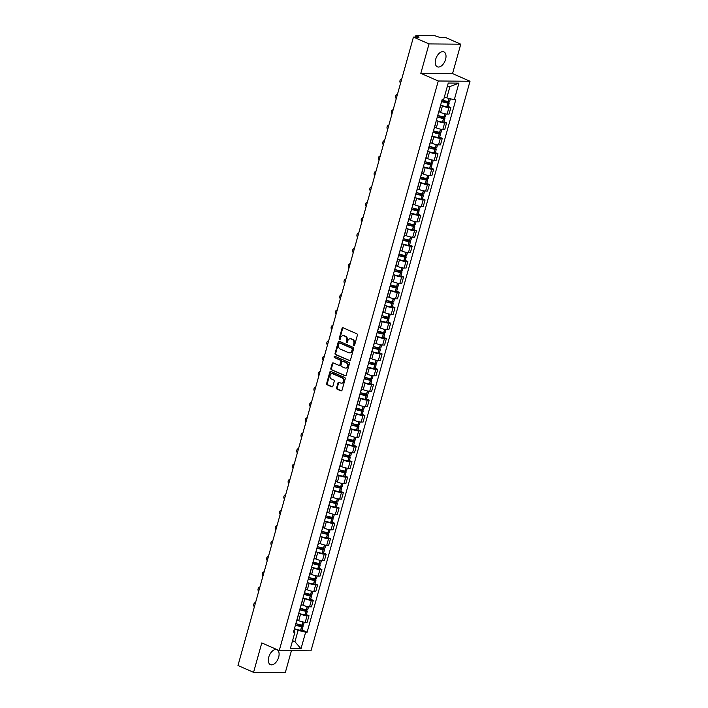 <?xml version="1.0" encoding="UTF-8"?>
<svg xmlns="http://www.w3.org/2000/svg" width="708" height="708" viewBox="0 0 708 708"><rect width="100%" height="100%" fill="white"/><g stroke="black" fill="none" stroke-linecap="round" stroke-linejoin="round"><path stroke-width="1.06" d="M353.796 345.885A0.717 0.566 -89.5 0 0 354.522 345.442L357.398 335.149A1.027 0.814 -89.5 0 0 356.903 333.84L343.061 327.777A1.027 0.814 -89.5 0 0 342.026 328.406L339.15 338.707A0.717 0.566 -89.5 0 0 340.229 339.176L340.601 337.84A3.283 2.611 -89.5 0 1 343.088 335.636A3.283 2.611 -89.5 0 1 343.92 335.822L345.079 336.327A3.283 2.611 -89.5 0 1 346.672 340.504L346.3 341.84A0.717 0.566 -89.5 0 0 347.371 342.309L347.743 340.973A3.283 2.611 -89.5 0 1 350.23 338.769A3.283 2.611 -89.5 0 1 351.071 338.955L352.23 339.459A3.283 2.611 -89.5 0 1 353.823 343.637L353.451 344.973A0.717 0.566 -89.5 0 0 353.796 345.885M278.66 657.21A8.151 4.691 113.7 0 0 276.978 649.705A8.151 4.691 113.7 0 0 268.757 657.13A8.151 4.691 113.7 0 0 270.438 664.635A8.151 4.691 113.7 0 0 278.66 657.21M445.571 59.392A8.151 4.691 113.7 0 0 443.898 51.888A8.151 4.691 113.7 0 0 435.677 59.313A8.151 4.691 113.7 0 0 437.349 66.817A8.151 4.691 113.7 0 0 445.571 59.392M336.601 387.86A1.027 0.814 -89.5 0 0 337.096 389.161L340.982 390.86A1.027 0.814 -89.5 0 0 342.017 390.232L345.212 378.798A1.027 0.814 -89.5 0 0 344.716 377.488L330.875 371.426A1.027 0.814 -89.5 0 0 329.839 372.063L326.645 383.497A1.027 0.814 -89.5 0 0 327.14 384.798L331.831 386.851A1.027 0.814 -89.5 0 0 332.875 386.223L334.238 381.329A1.027 0.814 -89.5 0 0 333.742 380.019L331.415 379.001A2.744 2.177 -89.5 0 1 329.99 375.948A2.744 2.177 -89.5 0 1 332.158 373.665A2.744 2.177 -89.5 0 1 332.857 373.824L341.973 377.815A2.744 2.177 -89.5 0 1 343.398 380.869A2.744 2.177 -89.5 0 1 341.221 383.152A2.744 2.177 -89.5 0 1 340.521 382.993L339.008 382.329A1.027 0.814 -89.5 0 0 337.964 382.966L336.601 387.86L337.238 387.86A1.027 0.814 -89.5 0 0 337.734 389.17L341.557 390.843M420.817 73.34L452.554 73.597L460.766 44.179L429.03 43.923L420.817 73.34L438.279 80.995L279.244 650.581L261.783 642.926L253.57 672.343L237.985 665.511L413.445 37.09L419.056 37.143L416.631 36.073L416.339 37.117M429.03 43.923L413.445 37.09M349.389 360.726A1.027 0.814 -89.5 0 0 350.433 360.098L353.628 348.663A1.027 0.814 -89.5 0 0 353.124 347.354L339.291 341.291A1.027 0.814 -89.5 0 0 338.247 341.929L335.061 353.363A1.027 0.814 -89.5 0 0 335.557 354.664L349.92 360.735M349.416 363.726L346.23 375.16A1.027 0.814 -89.5 0 1 345.185 375.798L331.353 369.735A1.027 0.814 -89.5 0 1 330.848 368.425L332.22 363.531A1.027 0.814 -89.5 0 1 333.256 362.903L338.866 365.363A1.027 0.814 -89.5 0 0 339.911 364.726L340.814 361.478A1.027 0.814 -89.5 0 0 340.318 360.177L334.477 357.62A0.717 0.566 -89.5 0 1 334.849 356.257L348.92 362.425A1.027 0.814 -89.5 0 1 349.416 363.726M460.766 44.179L445.182 37.356L439.562 37.303L434.296 35.55L416.331 35.4L415.888 35.524L416.631 36.073M452.554 73.597L470.015 81.252L310.989 650.838L279.244 650.581M253.57 672.343L285.306 672.6L291.43 650.679M440.111 106.908A4.806 0.938 -164.4 0 1 440.199 107.173A4.806 0.938 -164.4 0 1 439.978 107.368M438.925 111.722L440.606 112.457A4.806 0.938 15.6 0 0 447.129 114.059L448.943 107.545A4.806 0.938 -164.4 0 1 442.42 105.943L440.765 105.218M448.943 107.545L450.881 107.554L448.27 106.412M438.163 113.882A4.806 0.938 15.6 0 0 438.376 113.696L440.199 107.173M447.129 114.059L449.058 114.077L450.881 107.554M435.809 122.307A4.806 0.938 -164.4 0 1 435.898 122.573A4.806 0.938 -164.4 0 1 435.685 122.767M443.969 121.811L446.58 122.953L444.642 122.944A4.806 0.938 -164.4 0 1 438.119 121.342L436.464 120.617M433.862 129.281A4.806 0.938 15.6 0 0 434.075 129.095L435.898 122.573M434.632 127.121L436.305 127.856A4.806 0.938 15.6 0 0 442.827 129.458L444.766 129.476L446.58 122.953M431.508 137.706A4.806 0.938 -164.4 0 1 431.597 137.972A4.806 0.938 -164.4 0 1 431.384 138.166M439.668 137.21L442.279 138.361L440.349 138.343A4.806 0.938 -164.4 0 1 433.827 136.741L432.163 136.016M429.561 144.68A4.806 0.938 15.6 0 0 429.783 144.494L431.597 137.972M430.331 142.52L432.004 143.255A4.806 0.938 15.6 0 0 438.526 144.857L440.464 144.874L442.279 138.361M427.207 153.105A4.806 0.938 -164.4 0 1 427.296 153.379A4.806 0.938 -164.4 0 1 427.083 153.565M435.367 152.609L437.986 153.76L436.048 153.742A4.806 0.938 -164.4 0 1 429.526 152.14L427.871 151.415M425.26 160.079A4.806 0.938 15.6 0 0 425.481 159.893L427.296 153.379M426.03 157.919L427.703 158.654A4.806 0.938 15.6 0 0 434.225 160.256L436.163 160.273L437.986 153.76M422.915 168.504A4.806 0.938 -164.4 0 1 422.995 168.778A4.806 0.938 -164.4 0 1 422.782 168.964M431.066 168.008L433.685 169.159L431.747 169.141A4.806 0.938 -164.4 0 1 425.225 167.539L423.57 166.814M420.968 175.478A4.806 0.938 15.6 0 0 421.18 175.292L422.995 168.778M421.729 173.318L423.402 174.053A4.806 0.938 15.6 0 0 429.924 175.655L431.862 175.673L433.685 169.159M418.614 183.903A4.806 0.938 -164.4 0 1 418.702 184.177A4.806 0.938 -164.4 0 1 418.481 184.363M426.774 183.407L429.384 184.558L427.446 184.54A4.806 0.938 -164.4 0 1 420.924 182.938L419.269 182.213M416.667 190.877A4.806 0.938 15.6 0 0 416.879 190.691L418.702 184.177M417.428 188.717L419.109 189.452A4.806 0.938 15.6 0 0 425.632 191.054L427.561 191.072L429.384 184.558M414.313 199.302A4.806 0.938 -164.4 0 1 414.401 199.576A4.806 0.938 -164.4 0 1 414.18 199.762M422.472 198.806L425.083 199.957L423.145 199.939A4.806 0.938 -164.4 0 1 416.623 198.337L414.968 197.612M412.366 206.276A4.806 0.938 15.6 0 0 412.578 206.09L414.401 199.576M413.127 204.116L414.808 204.851A4.806 0.938 15.6 0 0 421.331 206.453L423.26 206.471L425.083 199.957M410.012 214.701A4.806 0.938 -164.4 0 1 410.1 214.975A4.806 0.938 -164.4 0 1 409.888 215.161M418.171 214.205L420.782 215.356L418.844 215.338A4.806 0.938 -164.4 0 1 412.321 213.736L410.667 213.011M408.065 221.675A4.806 0.938 15.6 0 0 408.277 221.489L410.1 214.975M408.835 219.515L410.507 220.25A4.806 0.938 15.6 0 0 417.03 221.852L418.968 221.869L420.782 215.356M405.711 230.1A4.806 0.938 -164.4 0 1 405.799 230.374A4.806 0.938 -164.4 0 1 405.587 230.56M413.87 229.613L416.481 230.755L414.552 230.737A4.806 0.938 -164.4 0 1 408.029 229.135L406.365 228.41M403.764 237.074A4.806 0.938 15.6 0 0 403.985 236.888L405.799 230.374M404.534 234.914L406.206 235.649A4.806 0.938 15.6 0 0 412.729 237.251L414.667 237.269L416.481 230.755M401.409 245.499A4.806 0.938 -164.4 0 1 401.498 245.773A4.806 0.938 -164.4 0 1 401.286 245.959M409.569 245.012L412.189 246.154L410.251 246.136A4.806 0.938 -164.4 0 1 403.728 244.534L402.073 243.809M399.462 252.473A4.806 0.938 15.6 0 0 399.684 252.287L401.498 245.773M400.232 250.313L401.905 251.048A4.806 0.938 15.6 0 0 408.428 252.65L410.366 252.667L412.189 246.154M397.117 260.898A4.806 0.938 -164.4 0 1 397.206 261.172A4.806 0.938 -164.4 0 1 396.984 261.358M405.268 260.411L407.888 261.553L405.95 261.535A4.806 0.938 -164.4 0 1 399.427 259.933L397.772 259.208M395.17 267.872A4.806 0.938 15.6 0 0 395.383 267.686L397.206 261.172M395.931 265.712L397.604 266.447A4.806 0.938 15.6 0 0 404.126 268.049L406.065 268.066L407.888 261.553M392.816 276.297A4.806 0.938 -164.4 0 1 392.905 276.571A4.806 0.938 -164.4 0 1 392.683 276.757M400.976 275.81L403.587 276.952L401.648 276.934A4.806 0.938 -164.4 0 1 395.126 275.332L393.471 274.607M390.869 283.271A4.806 0.938 15.6 0 0 391.082 283.085L392.905 276.571M391.63 281.111L393.312 281.846A4.806 0.938 15.6 0 0 399.834 283.448L401.763 283.466L403.587 276.952M388.515 291.696A4.806 0.938 -164.4 0 1 388.603 291.97A4.806 0.938 -164.4 0 1 388.382 292.156M396.675 291.209L399.285 292.351L397.347 292.333A4.806 0.938 -164.4 0 1 390.825 290.731L389.17 290.006M386.568 298.67A4.806 0.938 15.6 0 0 386.78 298.484L388.603 291.97M387.329 296.51L389.011 297.245A4.806 0.938 15.6 0 0 395.533 298.847L397.462 298.865L399.285 292.351M384.214 307.095A4.806 0.938 -164.4 0 1 384.302 307.369A4.806 0.938 -164.4 0 1 384.09 307.555M392.374 306.608L394.984 307.75L393.046 307.732A4.806 0.938 -164.4 0 1 386.524 306.13L384.869 305.405M382.267 314.069A4.806 0.938 15.6 0 0 382.479 313.883L384.302 307.369M383.037 311.918L384.709 312.644A4.806 0.938 15.6 0 0 391.232 314.255L393.17 314.264L394.984 307.75M379.913 322.494A4.806 0.938 -164.4 0 1 380.001 322.768A4.806 0.938 -164.4 0 1 379.789 322.954M388.072 322.007L390.683 323.149L388.754 323.131A4.806 0.938 -164.4 0 1 382.231 321.529L380.568 320.804M377.966 329.468A4.806 0.938 15.6 0 0 378.187 329.282L380.001 322.768M378.736 327.317L380.408 328.052A4.806 0.938 15.6 0 0 386.931 329.654L388.869 329.663L390.683 323.149M375.612 337.893A4.806 0.938 -164.4 0 1 375.7 338.167A4.806 0.938 -164.4 0 1 375.488 338.353M383.771 337.406L386.391 338.548L384.453 338.53A4.806 0.938 -164.4 0 1 377.93 336.928L376.275 336.203M373.665 344.876A4.806 0.938 15.6 0 0 373.886 344.681L375.7 338.167M374.435 342.716L376.107 343.451A4.806 0.938 15.6 0 0 382.63 345.053L384.568 345.061L386.391 338.548M371.319 353.292A4.806 0.938 -164.4 0 1 371.408 353.566A4.806 0.938 -164.4 0 1 371.187 353.752M379.479 352.805L382.09 353.947L380.152 353.938A4.806 0.938 -164.4 0 1 373.629 352.327L371.974 351.602M369.372 360.275A4.806 0.938 15.6 0 0 369.585 360.08L371.408 353.566M370.134 358.115L371.806 358.85A4.806 0.938 15.6 0 0 378.329 360.452L380.267 360.461L382.09 353.947M367.018 368.7A4.806 0.938 -164.4 0 1 367.107 368.965A4.806 0.938 -164.4 0 1 366.886 369.151M375.178 368.204L377.789 369.346L375.851 369.337A4.806 0.938 -164.4 0 1 369.328 367.735L367.673 367.001M365.071 375.674A4.806 0.938 15.6 0 0 365.284 375.479L367.107 368.965M365.832 373.514L367.514 374.249A4.806 0.938 15.6 0 0 374.036 375.851L375.966 375.868L377.789 369.346M362.717 384.099A4.806 0.938 -164.4 0 1 362.806 384.364A4.806 0.938 -164.4 0 1 362.584 384.559M370.877 383.603L373.488 384.745L371.55 384.736A4.806 0.938 -164.4 0 1 365.027 383.134L363.372 382.409M360.77 391.073A4.806 0.938 15.6 0 0 360.983 390.887L362.806 384.364M361.531 388.913L363.213 389.648A4.806 0.938 15.6 0 0 369.735 391.25L371.665 391.267L373.488 384.745M358.416 399.498A4.806 0.938 -164.4 0 1 358.505 399.763A4.806 0.938 -164.4 0 1 358.292 399.958M366.576 399.002L369.187 400.144L367.248 400.135A4.806 0.938 -164.4 0 1 360.726 398.533L359.071 397.808M356.469 406.472A4.806 0.938 15.6 0 0 356.682 406.286L358.505 399.763M357.239 404.312L358.912 405.047A4.806 0.938 15.6 0 0 365.434 406.649L367.372 406.666L369.187 400.144M354.115 414.897A4.806 0.938 -164.4 0 1 354.204 415.162A4.806 0.938 -164.4 0 1 353.991 415.357M362.275 414.401L364.886 415.552L362.956 415.534A4.806 0.938 -164.4 0 1 356.434 413.932L354.77 413.207M352.168 421.871A4.806 0.938 15.6 0 0 352.389 421.685L354.204 415.162M352.938 419.711L354.611 420.446A4.806 0.938 15.6 0 0 361.133 422.048L363.071 422.065L364.886 415.552M349.814 430.296A4.806 0.938 -164.4 0 1 349.902 430.561A4.806 0.938 -164.4 0 1 349.69 430.756M357.974 429.8L360.593 430.951L358.655 430.933A4.806 0.938 -164.4 0 1 352.133 429.331L350.478 428.606M347.867 437.27A4.806 0.938 15.6 0 0 348.088 437.084L349.902 430.561M348.637 435.11L350.31 435.845A4.806 0.938 15.6 0 0 356.832 437.447L358.77 437.464L360.593 430.951M345.522 445.695A4.806 0.938 -164.4 0 1 345.61 445.969A4.806 0.938 -164.4 0 1 345.389 446.155M353.681 445.199L356.292 446.35L354.354 446.332A4.806 0.938 -164.4 0 1 347.832 444.73L346.177 444.005M343.575 452.669A4.806 0.938 15.6 0 0 343.787 452.483L345.61 445.969M344.336 450.509L346.008 451.244A4.806 0.938 15.6 0 0 352.531 452.846L354.469 452.863L356.292 446.35M341.221 461.094A4.806 0.938 -164.4 0 1 341.309 461.368A4.806 0.938 -164.4 0 1 341.088 461.554M349.38 460.598L351.991 461.749L350.053 461.731A4.806 0.938 -164.4 0 1 343.53 460.129L341.875 459.404M339.274 468.068A4.806 0.938 15.6 0 0 339.486 467.882L341.309 461.368M340.035 465.908L341.716 466.643A4.806 0.938 15.6 0 0 348.239 468.245L350.168 468.262L351.991 461.749M336.919 476.493A4.806 0.938 -164.4 0 1 337.008 476.767A4.806 0.938 -164.4 0 1 336.787 476.953M345.079 475.997L347.69 477.148L345.752 477.13A4.806 0.938 -164.4 0 1 339.229 475.528L337.574 474.803M334.973 483.467A4.806 0.938 15.6 0 0 335.185 483.281L337.008 476.767M335.734 481.307L337.415 482.042A4.806 0.938 15.6 0 0 343.938 483.644L345.867 483.661L347.69 477.148M332.618 491.892A4.806 0.938 -164.4 0 1 332.707 492.166A4.806 0.938 -164.4 0 1 332.495 492.352M340.778 491.396L343.389 492.547L341.451 492.529A4.806 0.938 -164.4 0 1 334.928 490.927L333.273 490.202M330.671 498.866A4.806 0.938 15.6 0 0 330.884 498.68L332.707 492.166M331.441 496.706L333.114 497.441A4.806 0.938 15.6 0 0 339.636 499.043L341.575 499.06L343.389 492.547M328.317 507.291A4.806 0.938 -164.4 0 1 328.406 507.565A4.806 0.938 -164.4 0 1 328.193 507.751M336.477 506.804L339.088 507.946L337.158 507.928A4.806 0.938 -164.4 0 1 330.636 506.326L328.972 505.6M326.37 514.265A4.806 0.938 15.6 0 0 326.592 514.079L328.406 507.565M327.14 512.105L328.813 512.84A4.806 0.938 15.6 0 0 335.335 514.442L337.274 514.459L339.088 507.946M324.016 522.69A4.806 0.938 -164.4 0 1 324.105 522.964A4.806 0.938 -164.4 0 1 323.892 523.15M332.176 522.203L334.796 523.345L332.857 523.327A4.806 0.938 -164.4 0 1 326.335 521.725L324.68 521M322.069 529.664A4.806 0.938 15.6 0 0 322.29 529.478L324.105 522.964M322.839 527.504L324.512 528.239A4.806 0.938 15.6 0 0 331.034 529.841L332.972 529.858L334.796 523.345M319.724 538.089A4.806 0.938 -164.4 0 1 319.812 538.363A4.806 0.938 -164.4 0 1 319.591 538.549M327.884 537.602L330.494 538.744L328.556 538.726A4.806 0.938 -164.4 0 1 322.034 537.124L320.379 536.399M317.777 545.063A4.806 0.938 15.6 0 0 317.989 544.877L319.812 538.363M318.538 542.903L320.211 543.638A4.806 0.938 15.6 0 0 326.733 545.24L328.671 545.257L330.494 538.744M315.423 553.488A4.806 0.938 -164.4 0 1 315.511 553.762A4.806 0.938 -164.4 0 1 315.29 553.948M323.583 553.001L326.193 554.143L324.255 554.125A4.806 0.938 -164.4 0 1 317.733 552.523L316.078 551.798M313.476 560.462A4.806 0.938 15.6 0 0 313.688 560.276L315.511 553.762M314.237 558.302L315.918 559.037A4.806 0.938 15.6 0 0 322.441 560.639L324.37 560.656L326.193 554.143M311.122 568.887A4.806 0.938 -164.4 0 1 311.21 569.161A4.806 0.938 -164.4 0 1 310.989 569.347M319.281 568.4L321.892 569.542L319.954 569.524A4.806 0.938 -164.4 0 1 313.432 567.922L311.777 567.197M309.175 575.861A4.806 0.938 15.6 0 0 309.387 575.675L311.21 569.161M309.936 573.701L311.617 574.436A4.806 0.938 15.6 0 0 318.14 576.038L320.069 576.055L321.892 569.542M306.821 584.286A4.806 0.938 -164.4 0 1 306.909 584.56A4.806 0.938 -164.4 0 1 306.697 584.746M314.98 583.799L317.591 584.941L315.653 584.923A4.806 0.938 -164.4 0 1 309.131 583.321L307.476 582.596M304.874 591.26A4.806 0.938 15.6 0 0 305.086 591.074L306.909 584.56M305.644 589.109L307.316 589.835A4.806 0.938 15.6 0 0 313.839 591.445L315.777 591.454L317.591 584.941M302.52 599.685A4.806 0.938 -164.4 0 1 302.608 599.959A4.806 0.938 -164.4 0 1 302.396 600.145M310.679 599.198L313.29 600.34L311.361 600.322A4.806 0.938 -164.4 0 1 304.838 598.72L303.174 597.995M300.573 606.659A4.806 0.938 15.6 0 0 300.794 606.473L302.608 599.959M301.343 604.508L303.015 605.243A4.806 0.938 15.6 0 0 309.538 606.845L311.476 606.853L313.29 600.34M298.218 615.084A4.806 0.938 -164.4 0 1 298.307 615.358A4.806 0.938 -164.4 0 1 298.095 615.544M306.378 614.597L308.998 615.739L307.06 615.721A4.806 0.938 -164.4 0 1 300.537 614.119L298.882 613.394M296.271 622.067A4.806 0.938 15.6 0 0 296.493 621.872L298.307 615.358M297.041 619.907L298.714 620.642A4.806 0.938 15.6 0 0 305.236 622.244L307.175 622.252L308.998 615.739M444.412 96.846L446.783 97.881L449.952 86.526L447.297 86.509M292.298 641.678L294.944 641.696L298.112 630.35L305.626 632.191L300.997 648.776L290.333 648.687L294.971 632.102L293.475 632.094L442.146 99.624L443.633 99.642L448.261 83.057L458.926 83.137L454.297 99.722L446.783 97.881M305.626 632.191L307.122 632.209L455.793 99.74L454.297 99.722M438.279 80.995L470.015 81.252M292.581 640.66L294.944 641.696L300.997 648.776M293.997 630.235L294.971 632.102M298.112 630.35L294.581 628.793M302.086 629.996L307.122 632.209M458.926 83.137L449.952 86.526M354.301 345.805A0.717 0.566 -89.5 0 1 354.08 344.973L354.451 343.646A3.283 2.611 -89.5 0 0 352.858 339.459L352.23 339.459M350.549 338.796A3.283 2.611 -89.5 0 1 350.867 338.778A3.283 2.611 -89.5 0 1 351.708 338.955L352.858 339.459M343.398 335.663A3.283 2.611 -89.5 0 1 343.716 335.645A3.283 2.611 -89.5 0 1 344.557 335.822L345.708 336.327A3.283 2.611 -89.5 0 1 347.309 340.513L346.938 341.84A0.717 0.566 -89.5 0 0 347.15 342.672M343.123 327.804A1.027 0.814 -89.5 0 0 342.654 328.415L339.787 338.707A0.717 0.566 -89.5 0 0 339.999 339.539M339.344 341.318A1.027 0.814 -89.5 0 0 338.884 341.929L335.689 353.363A1.027 0.814 -89.5 0 0 336.194 354.673L349.973 360.708M352.248 349.256A0.717 0.566 -89.5 0 0 351.903 348.345L339.76 343.017A0.717 0.566 -89.5 0 0 339.026 343.46L338.636 344.867A3.283 2.611 -89.5 0 0 340.229 349.044L348.531 352.681A3.283 2.611 -89.5 0 0 349.371 352.867A3.283 2.611 -89.5 0 0 351.858 350.664L352.248 349.256L352.885 349.265A0.717 0.566 -89.5 0 0 352.54 348.345L351.903 348.345M340.026 343.026A0.717 0.566 -89.5 0 1 340.389 343.026L352.54 348.345M349.69 352.841A3.283 2.611 -89.5 0 0 350.009 352.876A3.283 2.611 -89.5 0 0 352.495 350.664L351.858 350.664M352.885 349.265L352.495 350.664M345.761 375.78L331.353 369.735M333.318 362.93A1.027 0.814 -89.5 0 0 332.849 363.54L331.486 368.434A1.027 0.814 -89.5 0 0 331.981 369.735M339.504 365.363A1.027 0.814 -89.5 0 0 340.539 364.735L341.451 361.487A1.027 0.814 -89.5 0 0 340.946 360.177L334.477 357.62M335.008 356.328A0.717 0.566 -89.5 0 0 335.105 357.62M344.69 367.912A2.744 2.177 -89.5 0 0 345.389 368.063A2.744 2.177 -89.5 0 0 347.566 365.788A2.744 2.177 -89.5 0 0 346.141 362.726L342.929 361.319A1.027 0.814 -89.5 0 0 341.893 361.956L340.982 365.195A1.027 0.814 -89.5 0 0 341.486 366.505L344.69 367.912M345.708 368.036A2.744 2.177 -89.5 0 0 346.026 368.071A2.744 2.177 -89.5 0 0 348.194 365.788A2.744 2.177 -89.5 0 0 346.77 362.735L346.141 362.726M343.035 361.319A1.027 0.814 -89.5 0 1 343.566 361.328L346.77 362.735M339.061 382.355A1.027 0.814 -89.5 0 0 338.601 382.966L337.238 387.86M341.539 383.125A2.744 2.177 -89.5 0 0 341.858 383.152A2.744 2.177 -89.5 0 0 344.026 380.877A2.744 2.177 -89.5 0 0 342.601 377.815L341.973 377.815M332.477 373.7A2.744 2.177 -89.5 0 1 332.795 373.674A2.744 2.177 -89.5 0 1 333.495 373.824L342.601 377.815M330.937 371.452A1.027 0.814 -89.5 0 0 330.468 372.063L327.282 383.497A1.027 0.814 -89.5 0 0 327.777 384.807L332.406 386.834M442.358 100.085L447.456 102.315L447.907 102.651L447.155 102.678A6.584 1.292 -164.4 0 1 441.677 101.288M401.737 79.013A2.407 1.912 -89.5 0 0 399.993 80.632A2.407 1.912 -89.5 0 0 400.551 83.252M441.606 101.554A7.947 1.558 15.6 0 0 447.801 103.085L447.925 103.103A2.637 0.513 15.6 0 0 449.217 103.014A2.637 0.513 15.6 0 0 448.279 102.315L444.801 100.793M440.597 105.156A7.947 1.558 15.6 0 0 446.801 106.687L446.925 106.713A2.637 0.513 15.6 0 0 448.208 106.616L449.217 103.014M450.403 98.766L449.66 101.439A2.637 0.513 -164.4 0 1 448.368 101.527L448.244 101.51A7.947 1.558 -164.4 0 1 442.049 99.978M438.066 115.484L443.155 117.714L443.606 118.05L442.854 118.077A6.584 1.292 -164.4 0 1 437.376 116.687M397.436 94.412A2.407 1.912 -89.5 0 0 395.701 96.031A2.407 1.912 -89.5 0 0 396.259 98.651M437.305 116.953A7.947 1.558 15.6 0 0 443.5 118.484L443.633 118.51A2.637 0.513 15.6 0 0 444.916 118.413A2.637 0.513 15.6 0 0 443.978 117.714L440.5 116.192M436.296 120.555A7.947 1.558 15.6 0 0 442.5 122.095L442.624 122.112A2.637 0.513 15.6 0 0 443.916 122.015L444.916 118.413M446.155 113.988L445.359 116.838A2.637 0.513 -164.4 0 1 444.066 116.926L443.943 116.908A7.947 1.558 -164.4 0 1 437.748 115.377M438.898 111.82A7.947 1.558 15.6 0 0 439.845 112.121M433.765 130.883L438.854 133.113L439.305 133.449L438.562 133.476A6.584 1.292 -164.4 0 1 433.084 132.086M393.135 109.82A2.407 1.912 -89.5 0 0 391.4 111.43A2.407 1.912 -89.5 0 0 391.958 114.05M433.004 132.352A7.947 1.558 15.6 0 0 439.208 133.883L439.332 133.909A2.637 0.513 15.6 0 0 440.615 133.812A2.637 0.513 15.6 0 0 439.677 133.113L436.199 131.591M431.995 135.954A7.947 1.558 15.6 0 0 438.199 137.494L438.323 137.511A2.637 0.513 15.6 0 0 439.615 137.414L440.615 133.812M441.854 129.387L441.057 132.237A2.637 0.513 -164.4 0 1 439.774 132.325L439.641 132.308A7.947 1.558 -164.4 0 1 433.446 130.776M434.597 127.219A7.947 1.558 15.6 0 0 435.544 127.52M429.464 146.282L434.553 148.512L435.013 148.848L434.261 148.875A6.584 1.292 -164.4 0 1 428.783 147.485M388.834 125.219A2.407 1.912 -89.5 0 0 387.099 126.829A2.407 1.912 -89.5 0 0 387.657 129.449M428.703 147.751A7.947 1.558 15.6 0 0 434.907 149.291L435.031 149.308A2.637 0.513 15.6 0 0 436.323 149.211A2.637 0.513 15.6 0 0 435.376 148.521L431.898 146.99M427.703 151.353A7.947 1.558 15.6 0 0 433.898 152.893L434.022 152.91A2.637 0.513 15.6 0 0 435.314 152.813L436.323 149.211M437.553 144.786L436.756 147.636A2.637 0.513 -164.4 0 1 435.473 147.724L435.349 147.707A7.947 1.558 -164.4 0 1 429.145 146.175M430.305 142.618A7.947 1.558 15.6 0 0 431.243 142.919M425.163 161.681L430.252 163.911L430.712 164.247L429.96 164.274A6.584 1.292 -164.4 0 1 424.481 162.884M384.541 140.618A2.407 1.912 -89.5 0 0 382.798 142.228A2.407 1.912 -89.5 0 0 383.355 144.848M424.402 163.15A7.947 1.558 15.6 0 0 430.606 164.69L430.729 164.707A2.637 0.513 15.6 0 0 432.022 164.61A2.637 0.513 15.6 0 0 431.084 163.92L427.605 162.389M423.402 166.752A7.947 1.558 15.6 0 0 429.597 168.292L429.721 168.309A2.637 0.513 15.6 0 0 431.013 168.212L432.022 164.61M433.252 160.185L432.464 163.035A2.637 0.513 -164.4 0 1 431.172 163.123L431.048 163.106A7.947 1.558 -164.4 0 1 424.844 161.574M426.004 158.017A7.947 1.558 15.6 0 0 426.942 158.318M420.862 177.08L425.959 179.31L426.411 179.646L425.658 179.673A6.584 1.292 -164.4 0 1 420.18 178.283M380.24 156.017A2.407 1.912 -89.5 0 0 378.497 157.627A2.407 1.912 -89.5 0 0 379.054 160.247M420.109 178.549A7.947 1.558 15.6 0 0 426.305 180.089L426.428 180.106A2.637 0.513 15.6 0 0 427.721 180.009A2.637 0.513 15.6 0 0 426.782 179.319L423.304 177.788M419.101 182.151A7.947 1.558 15.6 0 0 425.296 183.691L425.428 183.708A2.637 0.513 15.6 0 0 426.712 183.611L427.721 180.009M428.959 175.584L428.163 178.434A2.637 0.513 -164.4 0 1 426.871 178.522L426.747 178.504A7.947 1.558 -164.4 0 1 420.543 176.973M421.702 173.416A7.947 1.558 15.6 0 0 422.649 173.717M416.561 192.479L421.658 194.709L422.11 195.045L421.357 195.072A6.584 1.292 -164.4 0 1 415.879 193.682M375.939 171.416A2.407 1.912 -89.5 0 0 374.196 173.026A2.407 1.912 -89.5 0 0 374.753 175.646M415.808 193.948A7.947 1.558 15.6 0 0 422.003 195.488L422.127 195.505A2.637 0.513 15.6 0 0 423.419 195.408A2.637 0.513 15.6 0 0 422.481 194.718L419.003 193.187M414.799 197.559A7.947 1.558 15.6 0 0 421.003 199.09L421.127 199.107A2.637 0.513 15.6 0 0 422.411 199.019L423.419 195.408M424.658 190.983L423.862 193.833A2.637 0.513 -164.4 0 1 422.57 193.921L422.446 193.904A7.947 1.558 -164.4 0 1 416.251 192.372M417.401 188.815A7.947 1.558 15.6 0 0 418.348 189.116M412.268 207.878L417.357 210.108L417.809 210.444L417.056 210.471A6.584 1.292 -164.4 0 1 411.578 209.081M371.638 186.815A2.407 1.912 -89.5 0 0 369.903 188.425A2.407 1.912 -89.5 0 0 370.461 191.045M411.507 209.347A7.947 1.558 15.6 0 0 417.702 210.887L417.835 210.904A2.637 0.513 15.6 0 0 419.118 210.807A2.637 0.513 15.6 0 0 418.18 210.117L414.702 208.594M410.498 212.958A7.947 1.558 15.6 0 0 416.702 214.489L416.826 214.506A2.637 0.513 15.6 0 0 418.118 214.418L419.118 210.807M420.357 206.382L419.561 209.232A2.637 0.513 -164.4 0 1 418.269 209.32L418.145 209.303A7.947 1.558 -164.4 0 1 411.95 207.771M413.1 204.223A7.947 1.558 15.6 0 0 414.047 204.523M407.967 223.277L413.056 225.507L413.516 225.843L412.764 225.87A6.584 1.292 -164.4 0 1 407.286 224.48M367.337 202.214A2.407 1.912 -89.5 0 0 365.602 203.824A2.407 1.912 -89.5 0 0 366.16 206.444M407.206 224.746A7.947 1.558 15.6 0 0 413.41 226.286L413.534 226.303A2.637 0.513 15.6 0 0 414.817 226.215A2.637 0.513 15.6 0 0 413.879 225.516L410.401 223.993M406.197 228.357A7.947 1.558 15.6 0 0 412.401 229.888L412.525 229.905A2.637 0.513 15.6 0 0 413.817 229.817L414.817 226.215M416.056 221.781L415.26 224.631A2.637 0.513 -164.4 0 1 413.976 224.719L413.844 224.702A7.947 1.558 -164.4 0 1 407.649 223.17M408.799 219.622A7.947 1.558 15.6 0 0 409.746 219.923M403.666 238.676L408.755 240.906L409.215 241.242L408.463 241.269A6.584 1.292 -164.4 0 1 402.985 239.879M363.036 217.613A2.407 1.912 -89.5 0 0 361.301 219.223A2.407 1.912 -89.5 0 0 361.859 221.843M402.905 240.154A7.947 1.558 15.6 0 0 409.109 241.685L409.233 241.702A2.637 0.513 15.6 0 0 410.525 241.614A2.637 0.513 15.6 0 0 409.578 240.915L406.1 239.393M401.905 243.756A7.947 1.558 15.6 0 0 408.1 245.287L408.224 245.304A2.637 0.513 15.6 0 0 409.516 245.216L410.525 241.614M411.755 237.18L410.959 240.03A2.637 0.513 -164.4 0 1 409.675 240.118L409.551 240.101A7.947 1.558 -164.4 0 1 403.348 238.569M404.507 235.021A7.947 1.558 15.6 0 0 405.445 235.321M399.365 254.075L404.454 256.305L404.914 256.641L404.162 256.668A6.584 1.292 -164.4 0 1 398.684 255.278M358.744 233.012A2.407 1.912 -89.5 0 0 357 234.622A2.407 1.912 -89.5 0 0 357.558 237.242M398.604 255.553A7.947 1.558 15.6 0 0 404.808 257.084L404.932 257.101A2.637 0.513 15.6 0 0 406.224 257.013A2.637 0.513 15.6 0 0 405.286 256.314L401.808 254.791M397.604 259.155A7.947 1.558 15.6 0 0 403.799 260.686L403.923 260.703A2.637 0.513 15.6 0 0 405.215 260.615L406.224 257.013M407.454 252.579L406.666 255.429A2.637 0.513 -164.4 0 1 405.374 255.526L405.25 255.499A7.947 1.558 -164.4 0 1 399.046 253.968M400.206 250.42A7.947 1.558 15.6 0 0 401.144 250.721M395.064 269.474L400.162 271.704L400.613 272.04L399.861 272.067A6.584 1.292 -164.4 0 1 394.383 270.677M354.442 248.411A2.407 1.912 -89.5 0 0 352.699 250.021A2.407 1.912 -89.5 0 0 353.257 252.641M394.312 270.952A7.947 1.558 15.6 0 0 400.507 272.483L400.631 272.5A2.637 0.513 15.6 0 0 401.923 272.412A2.637 0.513 15.6 0 0 400.985 271.713L397.507 270.19M393.303 274.554A7.947 1.558 15.6 0 0 399.498 276.085L399.631 276.102A2.637 0.513 15.6 0 0 400.914 276.014L401.923 272.412M403.162 267.978L402.365 270.828A2.637 0.513 -164.4 0 1 401.073 270.925L400.949 270.899A7.947 1.558 -164.4 0 1 394.745 269.367M395.905 265.819A7.947 1.558 15.6 0 0 396.852 266.12M390.763 284.873L395.861 287.103L396.312 287.439L395.56 287.466A6.584 1.292 -164.4 0 1 390.081 286.076M350.141 263.81A2.407 1.912 -89.5 0 0 348.398 265.42A2.407 1.912 -89.5 0 0 348.956 268.04M390.011 286.351A7.947 1.558 15.6 0 0 396.206 287.882L396.33 287.899A2.637 0.513 15.6 0 0 397.622 287.811A2.637 0.513 15.6 0 0 396.684 287.112L393.206 285.589M389.002 289.953A7.947 1.558 15.6 0 0 395.206 291.484L395.329 291.501A2.637 0.513 15.6 0 0 396.613 291.413L397.622 287.811M398.861 283.377L398.064 286.227A2.637 0.513 -164.4 0 1 396.772 286.324L396.648 286.306A7.947 1.558 -164.4 0 1 390.453 284.766M391.604 281.218A7.947 1.558 15.6 0 0 392.551 281.519M386.471 300.272L391.559 302.502L392.011 302.847L391.259 302.865A6.584 1.292 -164.4 0 1 385.78 301.484M345.84 279.209A2.407 1.912 -89.5 0 0 344.106 280.819A2.407 1.912 -89.5 0 0 344.663 283.439M385.71 301.75A7.947 1.558 15.6 0 0 391.905 303.281L392.037 303.298A2.637 0.513 15.6 0 0 393.321 303.21A2.637 0.513 15.6 0 0 392.382 302.511L388.904 300.989M384.701 305.352A7.947 1.558 15.6 0 0 390.904 306.883L391.028 306.9A2.637 0.513 15.6 0 0 392.321 306.812L393.321 303.21M394.56 298.776L393.763 301.626A2.637 0.513 -164.4 0 1 392.471 301.723L392.347 301.705A7.947 1.558 -164.4 0 1 386.152 300.165M387.303 296.617A7.947 1.558 15.6 0 0 388.25 296.918M382.17 315.671L387.258 317.901L387.719 318.246L386.966 318.264A6.584 1.292 -164.4 0 1 381.488 316.883M341.539 294.608A2.407 1.912 -89.5 0 0 339.805 296.218A2.407 1.912 -89.5 0 0 340.362 298.838M381.408 317.149A7.947 1.558 15.6 0 0 387.612 318.68L387.736 318.697A2.637 0.513 15.6 0 0 389.019 318.609A2.637 0.513 15.6 0 0 388.081 317.91L384.603 316.387M380.4 320.751A7.947 1.558 15.6 0 0 386.603 322.282L386.727 322.299A2.637 0.513 15.6 0 0 388.019 322.211L389.019 318.609M390.258 314.184L389.462 317.025A2.637 0.513 -164.4 0 1 388.179 317.122L388.046 317.104A7.947 1.558 -164.4 0 1 381.851 315.564M383.001 312.016A7.947 1.558 15.6 0 0 383.948 312.316M377.868 331.07L382.957 333.3L383.417 333.645L382.665 333.672A6.584 1.292 -164.4 0 1 377.187 332.282M337.238 310.007A2.407 1.912 -89.5 0 0 335.504 311.617A2.407 1.912 -89.5 0 0 336.061 314.237M377.107 332.548A7.947 1.558 15.6 0 0 383.311 334.079L383.435 334.096A2.637 0.513 15.6 0 0 384.727 334.008A2.637 0.513 15.6 0 0 383.78 333.309L380.302 331.786M376.107 336.15A7.947 1.558 15.6 0 0 382.302 337.681L382.426 337.698A2.637 0.513 15.6 0 0 383.718 337.61L384.727 334.008M385.957 329.583L385.161 332.424A2.637 0.513 -164.4 0 1 383.878 332.521L383.754 332.503A7.947 1.558 -164.4 0 1 377.55 330.963M378.709 327.415A7.947 1.558 15.6 0 0 379.647 327.716M373.567 346.469L378.656 348.699L379.116 349.044L378.364 349.071A6.584 1.292 -164.4 0 1 372.886 347.681M332.946 325.406A2.407 1.912 -89.5 0 0 331.202 327.025A2.407 1.912 -89.5 0 0 331.76 329.645M372.806 347.947A7.947 1.558 15.6 0 0 379.01 349.478L379.134 349.495A2.637 0.513 15.6 0 0 380.426 349.407A2.637 0.513 15.6 0 0 379.488 348.708L376.01 347.185M371.806 351.549A7.947 1.558 15.6 0 0 378.001 353.08L378.125 353.097A2.637 0.513 15.6 0 0 379.417 353.009L380.426 349.407M381.656 344.982L380.869 347.823A2.637 0.513 -164.4 0 1 379.577 347.92L379.453 347.902A7.947 1.558 -164.4 0 1 373.249 346.362M374.408 342.814A7.947 1.558 15.6 0 0 375.346 343.115M369.266 361.868L374.364 364.107L374.815 364.443L374.063 364.47A6.584 1.292 -164.4 0 1 368.585 363.08M328.645 340.805A2.407 1.912 -89.5 0 0 326.901 342.424A2.407 1.912 -89.5 0 0 327.459 345.044M368.514 363.346A7.947 1.558 15.6 0 0 374.709 364.877L374.833 364.894A2.637 0.513 15.6 0 0 376.125 364.806A2.637 0.513 15.6 0 0 375.187 364.107L371.709 362.584M367.505 366.948A7.947 1.558 15.6 0 0 373.7 368.479L373.833 368.505A2.637 0.513 15.6 0 0 375.116 368.408L376.125 364.806M377.364 360.381L376.567 363.231A2.637 0.513 -164.4 0 1 375.275 363.319L375.151 363.301A7.947 1.558 -164.4 0 1 368.948 361.77M370.107 358.213A7.947 1.558 15.6 0 0 371.054 358.514M364.965 377.276L370.063 379.506L370.514 379.842L369.762 379.869A6.584 1.292 -164.4 0 1 364.284 378.479M324.344 356.204A2.407 1.912 -89.5 0 0 322.6 357.823A2.407 1.912 -89.5 0 0 323.158 360.443M364.213 378.745A7.947 1.558 15.6 0 0 370.408 380.276L370.532 380.293A2.637 0.513 15.6 0 0 371.824 380.205A2.637 0.513 15.6 0 0 370.886 379.506L367.408 377.984M363.204 382.347A7.947 1.558 15.6 0 0 369.408 383.878L369.532 383.904A2.637 0.513 15.6 0 0 370.815 383.807L371.824 380.205M373.063 375.78L372.266 378.63A2.637 0.513 -164.4 0 1 370.974 378.718L370.85 378.7A7.947 1.558 -164.4 0 1 364.655 377.169M365.806 373.612A7.947 1.558 15.6 0 0 366.753 373.913M360.673 392.674L365.762 394.905L366.213 395.241L365.461 395.268A6.584 1.292 -164.4 0 1 359.983 393.878M320.043 371.603A2.407 1.912 -89.5 0 0 318.308 373.222A2.407 1.912 -89.5 0 0 318.865 375.842M359.912 394.144A7.947 1.558 15.6 0 0 366.107 395.675L366.24 395.701A2.637 0.513 15.6 0 0 367.523 395.604A2.637 0.513 15.6 0 0 366.585 394.905L363.107 393.382M358.903 397.746A7.947 1.558 15.6 0 0 365.107 399.285L365.231 399.303A2.637 0.513 15.6 0 0 366.523 399.206L367.523 395.604M368.762 391.179L367.965 394.029A2.637 0.513 -164.4 0 1 366.673 394.117L366.549 394.099A7.947 1.558 -164.4 0 1 360.354 392.568M361.505 389.011A7.947 1.558 15.6 0 0 362.452 389.311M356.372 408.074L361.461 410.304L361.921 410.64L361.169 410.667A6.584 1.292 -164.4 0 1 355.69 409.277M315.741 387.011A2.407 1.912 -89.5 0 0 314.007 388.621A2.407 1.912 -89.5 0 0 314.564 391.241M355.611 409.543A7.947 1.558 15.6 0 0 361.815 411.074L361.938 411.1A2.637 0.513 15.6 0 0 363.222 411.003A2.637 0.513 15.6 0 0 362.284 410.304L358.806 408.781M354.602 413.145A7.947 1.558 15.6 0 0 360.806 414.684L360.93 414.702A2.637 0.513 15.6 0 0 362.222 414.605L363.222 411.003M364.461 406.578L363.664 409.428A2.637 0.513 -164.4 0 1 362.381 409.516L362.248 409.498A7.947 1.558 -164.4 0 1 356.053 407.967M357.204 404.41A7.947 1.558 15.6 0 0 358.151 404.711M352.071 423.473L357.159 425.703L357.62 426.039L356.867 426.066A6.584 1.292 -164.4 0 1 351.389 424.676M311.44 402.409A2.407 1.912 -89.5 0 0 309.706 404.02A2.407 1.912 -89.5 0 0 310.263 406.64M351.31 424.942A7.947 1.558 15.6 0 0 357.513 426.481L357.637 426.499A2.637 0.513 15.6 0 0 358.929 426.402A2.637 0.513 15.6 0 0 357.983 425.712L354.504 424.18M350.31 428.544A7.947 1.558 15.6 0 0 356.505 430.083L356.628 430.101A2.637 0.513 15.6 0 0 357.921 430.004L358.929 426.402M360.16 421.977L359.363 424.827A2.637 0.513 -164.4 0 1 358.08 424.915L357.956 424.897A7.947 1.558 -164.4 0 1 351.752 423.366M352.911 419.809A7.947 1.558 15.6 0 0 353.85 420.109M347.77 438.871L352.858 441.102L353.319 441.438L352.566 441.465A6.584 1.292 -164.4 0 1 347.088 440.075M307.148 417.809A2.407 1.912 -89.5 0 0 305.405 419.419A2.407 1.912 -89.5 0 0 305.962 422.039M347.009 440.341A7.947 1.558 15.6 0 0 353.212 441.881L353.336 441.898A2.637 0.513 15.6 0 0 354.628 441.801A2.637 0.513 15.6 0 0 353.69 441.111L350.212 439.579M346.008 443.943A7.947 1.558 15.6 0 0 352.203 445.482L352.327 445.5A2.637 0.513 15.6 0 0 353.619 445.403L354.628 441.801M355.859 437.376L355.071 440.226A2.637 0.513 -164.4 0 1 353.779 440.314L353.655 440.296A7.947 1.558 -164.4 0 1 347.451 438.765M348.61 435.208A7.947 1.558 15.6 0 0 349.557 435.509M343.469 454.27L348.566 456.501L349.017 456.837L348.265 456.864A6.584 1.292 -164.4 0 1 342.787 455.474M302.847 433.207A2.407 1.912 -89.5 0 0 301.104 434.818A2.407 1.912 -89.5 0 0 301.661 437.438M342.716 455.74A7.947 1.558 15.6 0 0 348.911 457.28L349.035 457.297A2.637 0.513 15.6 0 0 350.327 457.2A2.637 0.513 15.6 0 0 349.389 456.51L345.911 454.978M341.707 459.342A7.947 1.558 15.6 0 0 347.902 460.881L348.035 460.899A2.637 0.513 15.6 0 0 349.318 460.802L350.327 457.2M351.566 452.775L350.77 455.625A2.637 0.513 -164.4 0 1 349.478 455.713L349.354 455.695A7.947 1.558 -164.4 0 1 343.15 454.164M344.309 450.607A7.947 1.558 15.6 0 0 345.256 450.908M339.167 469.67L344.265 471.9L344.716 472.236L343.964 472.263A6.584 1.292 -164.4 0 1 338.486 470.873M298.546 448.606A2.407 1.912 -89.5 0 0 296.802 450.217A2.407 1.912 -89.5 0 0 297.36 452.837M338.415 471.139A7.947 1.558 15.6 0 0 344.61 472.679L344.734 472.696A2.637 0.513 15.6 0 0 346.026 472.599A2.637 0.513 15.6 0 0 345.088 471.909L341.61 470.377M337.406 474.741A7.947 1.558 15.6 0 0 343.61 476.28L343.734 476.298A2.637 0.513 15.6 0 0 345.017 476.21L346.026 472.599M347.265 468.174L346.469 471.024A2.637 0.513 -164.4 0 1 345.177 471.112L345.053 471.094A7.947 1.558 -164.4 0 1 338.858 469.563M340.008 466.006A7.947 1.558 15.6 0 0 340.955 466.306M334.875 485.069L339.964 487.299L340.415 487.635L339.663 487.662A6.584 1.292 -164.4 0 1 334.185 486.272M294.245 464.005A2.407 1.912 -89.5 0 0 292.51 465.616A2.407 1.912 -89.5 0 0 293.068 468.236M334.114 486.538A7.947 1.558 15.6 0 0 340.309 488.077L340.442 488.095A2.637 0.513 15.6 0 0 341.725 487.998A2.637 0.513 15.6 0 0 340.787 487.308L337.309 485.785M333.105 490.148A7.947 1.558 15.6 0 0 339.309 491.679L339.433 491.697A2.637 0.513 15.6 0 0 340.725 491.609L341.725 487.998M342.964 483.573L342.168 486.423A2.637 0.513 -164.4 0 1 340.875 486.511L340.752 486.493A7.947 1.558 -164.4 0 1 334.557 484.962M335.707 481.405A7.947 1.558 15.6 0 0 336.654 481.714M330.574 500.468L335.663 502.698L336.123 503.034L335.371 503.061A6.584 1.292 -164.4 0 1 329.893 501.671M289.944 479.405A2.407 1.912 -89.5 0 0 288.209 481.015A2.407 1.912 -89.5 0 0 288.767 483.635M329.813 501.937A7.947 1.558 15.6 0 0 336.017 503.476L336.141 503.494A2.637 0.513 15.6 0 0 337.424 503.406A2.637 0.513 15.6 0 0 336.486 502.707L333.008 501.184M328.804 505.547A7.947 1.558 15.6 0 0 335.008 507.078L335.132 507.096A2.637 0.513 15.6 0 0 336.424 507.008L337.424 503.406M338.663 498.972L337.866 501.822A2.637 0.513 -164.4 0 1 336.583 501.91L336.45 501.892A7.947 1.558 -164.4 0 1 330.255 500.361M331.406 496.812A7.947 1.558 15.6 0 0 332.353 497.113M326.273 515.866L331.362 518.097L331.822 518.433L331.07 518.46A6.584 1.292 -164.4 0 1 325.591 517.07M285.643 494.804A2.407 1.912 -89.5 0 0 283.908 496.414A2.407 1.912 -89.5 0 0 284.466 499.034M325.512 517.344A7.947 1.558 15.6 0 0 331.716 518.875L331.84 518.893A2.637 0.513 15.6 0 0 333.132 518.805A2.637 0.513 15.6 0 0 332.185 518.106L328.707 516.583M324.512 520.946A7.947 1.558 15.6 0 0 330.707 522.477L330.831 522.495A2.637 0.513 15.6 0 0 332.123 522.407L333.132 518.805M334.362 514.371L333.565 517.221A2.637 0.513 -164.4 0 1 332.282 517.309L332.158 517.291A7.947 1.558 -164.4 0 1 325.954 515.76M327.114 512.211A7.947 1.558 15.6 0 0 328.052 512.512M321.972 531.265L327.061 533.496L327.521 533.832L326.769 533.859A6.584 1.292 -164.4 0 1 321.29 532.469M281.35 510.202A2.407 1.912 -89.5 0 0 279.607 511.813A2.407 1.912 -89.5 0 0 280.164 514.433M321.211 532.743A7.947 1.558 15.6 0 0 327.415 534.274L327.538 534.292A2.637 0.513 15.6 0 0 328.831 534.204A2.637 0.513 15.6 0 0 327.892 533.505L324.414 531.982M320.211 536.345A7.947 1.558 15.6 0 0 326.406 537.876L326.53 537.894A2.637 0.513 15.6 0 0 327.822 537.806L328.831 534.204M330.061 529.77L329.273 532.62A2.637 0.513 -164.4 0 1 327.981 532.717L327.857 532.69A7.947 1.558 -164.4 0 1 321.653 531.159M322.813 527.61A7.947 1.558 15.6 0 0 323.76 527.911M317.671 546.665L322.768 548.895L323.22 549.231L322.467 549.258A6.584 1.292 -164.4 0 1 316.989 547.868M277.049 525.601A2.407 1.912 -89.5 0 0 275.306 527.212A2.407 1.912 -89.5 0 0 275.863 529.832M316.919 548.142A7.947 1.558 15.6 0 0 323.114 549.673L323.237 549.691A2.637 0.513 15.6 0 0 324.529 549.603A2.637 0.513 15.6 0 0 323.591 548.904L320.113 547.381M315.91 551.744A7.947 1.558 15.6 0 0 322.105 553.275L322.237 553.293A2.637 0.513 15.6 0 0 323.521 553.205L324.529 549.603M325.769 545.169L324.972 548.019A2.637 0.513 -164.4 0 1 323.68 548.116L323.556 548.089A7.947 1.558 -164.4 0 1 317.352 546.558M318.511 543.009A7.947 1.558 15.6 0 0 319.458 543.31M313.37 562.063L318.467 564.294L318.919 564.63L318.166 564.657A6.584 1.292 -164.4 0 1 312.688 563.267M272.748 541A2.407 1.912 -89.5 0 0 271.005 542.611A2.407 1.912 -89.5 0 0 271.562 545.231M312.617 563.541A7.947 1.558 15.6 0 0 318.812 565.072L318.936 565.09A2.637 0.513 15.6 0 0 320.228 565.002A2.637 0.513 15.6 0 0 319.29 564.303L315.812 562.78M311.609 567.143A7.947 1.558 15.6 0 0 317.812 568.674L317.936 568.692A2.637 0.513 15.6 0 0 319.219 568.604L320.228 565.002M321.467 560.568L320.671 563.418A2.637 0.513 -164.4 0 1 319.379 563.515L319.255 563.497A7.947 1.558 -164.4 0 1 313.06 561.957M314.21 558.408A7.947 1.558 15.6 0 0 315.157 558.709M309.077 577.462L314.166 579.693L314.618 580.029L313.865 580.056A6.584 1.292 -164.4 0 1 308.387 578.675M268.447 556.399A2.407 1.912 -89.5 0 0 266.712 558.01A2.407 1.912 -89.5 0 0 267.27 560.63M308.316 578.94A7.947 1.558 15.6 0 0 314.511 580.471L314.644 580.489A2.637 0.513 15.6 0 0 315.927 580.401A2.637 0.513 15.6 0 0 314.989 579.702L311.511 578.179M307.307 582.542A7.947 1.558 15.6 0 0 313.511 584.073L313.635 584.091A2.637 0.513 15.6 0 0 314.927 584.003L315.927 580.401M317.166 575.967L316.37 578.817A2.637 0.513 -164.4 0 1 315.078 578.914L314.954 578.896A7.947 1.558 -164.4 0 1 308.759 577.356M309.909 573.807A7.947 1.558 15.6 0 0 310.856 574.108M304.776 592.861L309.865 595.092L310.325 595.437L309.573 595.455A6.584 1.292 -164.4 0 1 304.095 594.074M264.146 571.798A2.407 1.912 -89.5 0 0 262.411 573.409A2.407 1.912 -89.5 0 0 262.969 576.029M304.015 594.339A7.947 1.558 15.6 0 0 310.219 595.87L310.343 595.888A2.637 0.513 15.6 0 0 311.626 595.8A2.637 0.513 15.6 0 0 310.688 595.101L307.21 593.578M303.006 597.941A7.947 1.558 15.6 0 0 309.21 599.472L309.334 599.49A2.637 0.513 15.6 0 0 310.626 599.402L311.626 595.8M312.865 591.366L312.069 594.216A2.637 0.513 -164.4 0 1 310.785 594.313L310.653 594.295A7.947 1.558 -164.4 0 1 304.458 592.755M305.608 589.206A7.947 1.558 15.6 0 0 306.555 589.507M300.475 608.26L305.564 610.491L306.024 610.836L305.272 610.862A6.584 1.292 -164.4 0 1 299.794 609.473M259.845 587.197A2.407 1.912 -89.5 0 0 258.11 588.808A2.407 1.912 -89.5 0 0 258.668 591.428M299.714 609.738A7.947 1.558 15.6 0 0 305.918 611.269L306.042 611.287A2.637 0.513 15.6 0 0 307.334 611.199A2.637 0.513 15.6 0 0 306.387 610.5L302.909 608.977M298.714 613.34A7.947 1.558 15.6 0 0 304.909 614.871L305.033 614.889A2.637 0.513 15.6 0 0 306.325 614.801L307.334 611.199M308.564 606.774L307.768 609.615A2.637 0.513 -164.4 0 1 306.484 609.712L306.36 609.694A7.947 1.558 -164.4 0 1 300.157 608.154M301.316 604.605A7.947 1.558 15.6 0 0 302.254 604.906M296.174 623.66L301.263 625.89L301.723 626.235L300.971 626.261A6.584 1.292 -164.4 0 1 295.493 624.872M255.553 602.596A2.407 1.912 -89.5 0 0 253.809 604.216A2.407 1.912 -89.5 0 0 254.367 606.827M295.413 625.137A7.947 1.558 15.6 0 0 301.617 626.668L301.741 626.686A2.637 0.513 15.6 0 0 303.033 626.598A2.637 0.513 15.6 0 0 302.095 625.899L298.617 624.376M294.413 628.739A7.947 1.558 15.6 0 0 300.608 630.27L300.732 630.288A2.637 0.513 15.6 0 0 302.024 630.2L303.033 626.598M304.263 622.173L303.475 625.014A2.637 0.513 -164.4 0 1 302.183 625.111L302.059 625.093A7.947 1.558 -164.4 0 1 295.856 623.553M297.015 620.004A7.947 1.558 15.6 0 0 297.962 620.305M309.538 606.845L311.361 600.322M313.839 591.445L315.653 584.923M318.14 576.038L319.954 569.524M322.441 560.639L324.255 554.125M326.733 545.24L328.556 538.726M331.034 529.841L332.857 523.327M335.335 514.442L337.158 507.928M339.636 499.043L341.451 492.529M343.938 483.644L345.752 477.13M348.239 468.245L350.053 461.731M352.531 452.846L354.354 446.332M356.832 437.447L358.655 430.933M361.133 422.048L362.956 415.534M365.434 406.649L367.248 400.135M369.735 391.25L371.55 384.736M374.036 375.851L375.851 369.337M378.329 360.452L380.152 353.938M382.63 345.053L384.453 338.53M386.931 329.654L388.754 323.131M391.232 314.255L393.046 307.732M395.533 298.847L397.347 292.333M399.834 283.448L401.648 276.934M404.126 268.049L405.95 261.535M408.428 252.65L410.251 246.136M412.729 237.251L414.552 230.737M417.03 221.852L418.844 215.338M421.331 206.453L423.145 199.939M425.632 191.054L427.446 184.54M429.924 175.655L431.747 169.141M434.225 160.256L436.048 153.742M438.526 144.857L440.349 138.343M442.827 129.458L444.642 122.944M305.236 622.244L307.06 615.721M298.714 620.642L300.537 614.119M303.015 605.243L304.838 598.72M307.316 589.835L309.131 583.321M311.617 574.436L313.432 567.922M315.918 559.037L317.733 552.523M320.211 543.638L322.034 537.124M324.512 528.239L326.335 521.725M328.813 512.84L330.636 506.326M333.114 497.441L334.928 490.927M337.415 482.042L339.229 475.528M341.716 466.643L343.53 460.129M346.008 451.244L347.832 444.73M350.31 435.845L352.133 429.331M354.611 420.446L356.434 413.932M358.912 405.047L360.726 398.533M363.213 389.648L365.027 383.134M367.514 374.249L369.328 367.735M371.806 358.85L373.629 352.327M376.107 343.451L377.93 336.928M380.408 328.052L382.231 321.529M384.709 312.644L386.524 306.13M389.011 297.245L390.825 290.731M393.312 281.846L395.126 275.332M397.604 266.447L399.427 259.933M401.905 251.048L403.728 244.534M406.206 235.649L408.029 229.135M410.507 220.25L412.321 213.736M414.808 204.851L416.623 198.337M419.109 189.452L420.924 182.938M423.402 174.053L425.225 167.539M427.703 158.654L429.526 152.14M432.004 143.255L433.827 136.741M436.305 127.856L438.119 121.342M440.606 112.457L442.42 105.943M354.451 343.646L353.823 343.637M351.708 338.955L351.071 338.955M346.938 341.84L346.3 341.84M347.309 340.513L346.672 340.504M345.708 336.327L345.079 336.327M344.557 335.822L343.92 335.822M339.787 338.707L339.15 338.707M342.654 328.415L342.026 328.406M354.08 344.973L353.451 344.973M336.194 354.673L335.557 354.664M335.689 353.363L335.061 353.363M338.884 341.929L338.247 341.929M340.389 343.026L339.76 343.017M345.708 375.798L345.185 375.798M331.486 368.434L330.848 368.425M332.849 363.54L332.22 363.531M340.539 364.735L339.911 364.726M341.451 361.487L340.814 361.478M340.946 360.177L340.318 360.177M343.566 361.328L342.929 361.319M338.601 382.966L337.964 382.966M333.495 373.824L332.857 373.824M332.353 386.86L331.831 386.851M327.777 384.807L327.14 384.798M327.282 383.497L326.645 383.497M330.468 372.063L329.839 372.063M341.504 390.869L340.982 390.86M337.734 389.17L337.096 389.161M446.925 106.713L447.925 103.103M448.368 101.527L449.217 98.474M448.244 101.51L449.102 98.447M446.801 106.687L447.801 103.085M442.624 122.112L443.633 118.51M444.066 116.926L444.943 113.784M443.943 116.908L444.819 113.767M442.5 122.095L443.5 118.484M438.323 137.511L439.332 133.909M439.774 132.325L440.65 129.183M439.641 132.308L440.526 129.166M438.199 137.494L439.208 133.883M434.022 152.91L435.031 149.308M435.473 147.724L436.349 144.591M435.349 147.707L436.225 144.565M433.898 152.893L434.907 149.291M429.721 168.309L430.729 164.707M431.172 163.123L432.048 159.99M431.048 163.106L431.924 159.964M429.597 168.292L430.606 164.69M425.428 183.708L426.428 180.106M426.871 178.522L427.747 175.389M426.747 178.504L427.623 175.363M425.296 183.691L426.305 180.089M421.127 199.107L422.127 195.505M422.57 193.921L423.446 190.788M422.446 193.904L423.322 190.762M421.003 199.09L422.003 195.488M416.826 214.506L417.835 210.904M418.269 209.32L419.145 206.187M418.145 209.303L419.021 206.161M416.702 214.489L417.702 210.887M412.525 229.905L413.534 226.303M413.976 224.719L414.853 221.586M413.844 224.702L414.729 221.56M412.401 229.888L413.41 226.286M408.224 245.304L409.233 241.702M409.675 240.118L410.551 236.985M409.551 240.101L410.428 236.959M408.1 245.287L409.109 241.685M403.923 260.703L404.932 257.101M405.374 255.526L406.25 252.384M405.25 255.499L406.126 252.358M403.799 260.686L404.808 257.084M399.631 276.102L400.631 272.5M401.073 270.925L401.949 267.783M400.949 270.899L401.825 267.757M399.498 276.085L400.507 272.483M395.329 291.501L396.33 287.899M396.772 286.324L397.648 283.182M396.648 286.306L397.524 283.156M395.206 291.484L396.206 287.882M391.028 306.9L392.037 303.298M392.471 301.723L393.347 298.581M392.347 301.705L393.223 298.555M390.904 306.883L391.905 303.281M386.727 322.299L387.736 318.697M388.179 317.122L389.055 313.98M388.046 317.104L388.931 313.954M386.603 322.282L387.612 318.68M382.426 337.698L383.435 334.096M383.878 332.521L384.754 329.379M383.754 332.503L384.63 329.353M382.302 337.681L383.311 334.079M378.125 353.097L379.134 349.495M379.577 347.92L380.453 344.778M379.453 347.902L380.329 344.752M378.001 353.08L379.01 349.478M373.833 368.505L374.833 364.894M375.275 363.319L376.152 360.177M375.151 363.301L376.028 360.151M373.7 368.479L374.709 364.877M369.532 383.904L370.532 380.293M370.974 378.718L371.85 375.576M370.85 378.7L371.727 375.55M369.408 383.878L370.408 380.276M365.231 399.303L366.24 395.701M366.673 394.117L367.549 390.975M366.549 394.099L367.425 390.958M365.107 399.285L366.107 395.675M360.93 414.702L361.938 411.1M362.381 409.516L363.257 406.374M362.248 409.498L363.133 406.357M360.806 414.684L361.815 411.074M356.628 430.101L357.637 426.499M358.08 424.915L358.956 421.782M357.956 424.897L358.832 421.756M356.505 430.083L357.513 426.481M352.327 445.5L353.336 441.898M353.779 440.314L354.655 437.181M353.655 440.296L354.531 437.155M352.203 445.482L353.212 441.881M348.035 460.899L349.035 457.297M349.478 455.713L350.354 452.58M349.354 455.695L350.23 452.554M347.902 460.881L348.911 457.28M343.734 476.298L344.734 472.696M345.177 471.112L346.053 467.979M345.053 471.094L345.929 467.953M343.61 476.28L344.61 472.679M339.433 491.697L340.442 488.095M340.875 486.511L341.752 483.378M340.752 486.493L341.628 483.352M339.309 491.679L340.309 488.077M335.132 507.096L336.141 503.494M336.583 501.91L337.459 498.777M336.45 501.892L337.335 498.751M335.008 507.078L336.017 503.476M330.831 522.495L331.84 518.893M332.282 517.309L333.158 514.176M332.158 517.291L333.034 514.15M330.707 522.477L331.716 518.875M326.53 537.894L327.538 534.292M327.981 532.717L328.857 529.575M327.857 532.69L328.733 529.549M326.406 537.876L327.415 534.274M322.237 553.293L323.237 549.691M323.68 548.116L324.556 544.974M323.556 548.089L324.432 544.948M322.105 553.275L323.114 549.673M317.936 568.692L318.936 565.09M319.379 563.515L320.255 560.373M319.255 563.497L320.131 560.347M317.812 568.674L318.812 565.072M313.635 584.091L314.644 580.489M315.078 578.914L315.954 575.772M314.954 578.896L315.83 575.746M313.511 584.073L314.511 580.471M309.334 599.49L310.343 595.888M310.785 594.313L311.662 591.171M310.653 594.295L311.538 591.145M309.21 599.472L310.219 595.87M305.033 614.889L306.042 611.287M306.484 609.712L307.361 606.57M306.36 609.694L307.237 606.544M304.909 614.871L305.918 611.269M300.732 630.288L301.741 626.686M302.183 625.111L303.059 621.969M302.059 625.093L302.935 621.943M300.608 630.27L301.617 626.668M415.446 37.108L415.888 35.524M350.867 338.778L350.23 338.769M343.716 335.645L343.088 335.636M340.203 342.982L339.575 342.982M350.009 352.876L349.371 352.867M339.769 365.425L339.132 365.416M346.026 368.071L345.389 368.063M343.3 361.266L342.663 361.266M341.858 383.152L341.221 383.152M332.795 373.674L332.158 373.665"/></g></svg>
